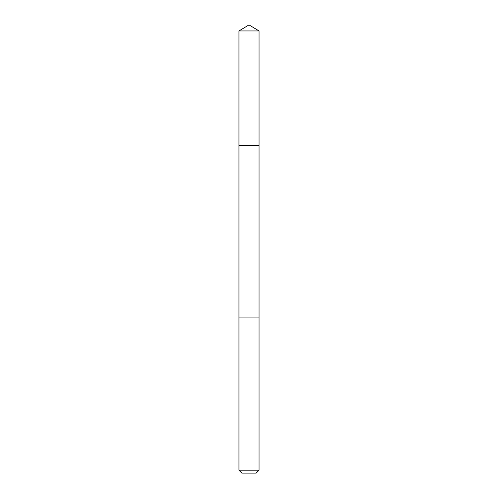 <?xml version="1.0" encoding="UTF-8"?>
<svg xmlns="http://www.w3.org/2000/svg" width="498" height="498" viewBox="0 0 498 498"><rect width="100%" height="100%" fill="white"/><g stroke="black" fill="none" stroke-linecap="round" stroke-linejoin="round"><path stroke-width="0.75" d="M242.75 145.572L259.053 145.572L259.053 30.944L238.947 30.944L238.947 145.572L259.053 145.572L259.053 317.954L238.947 317.954L238.947 145.572L242.75 145.572M259.053 317.954L238.947 317.954L238.947 470.199L259.053 470.199L259.053 317.954M259.053 470.199L256.153 473.1L241.847 473.1L238.947 470.199M249 145.572L249 24.9L238.947 30.944M249 24.9L259.053 30.944"/></g></svg>
